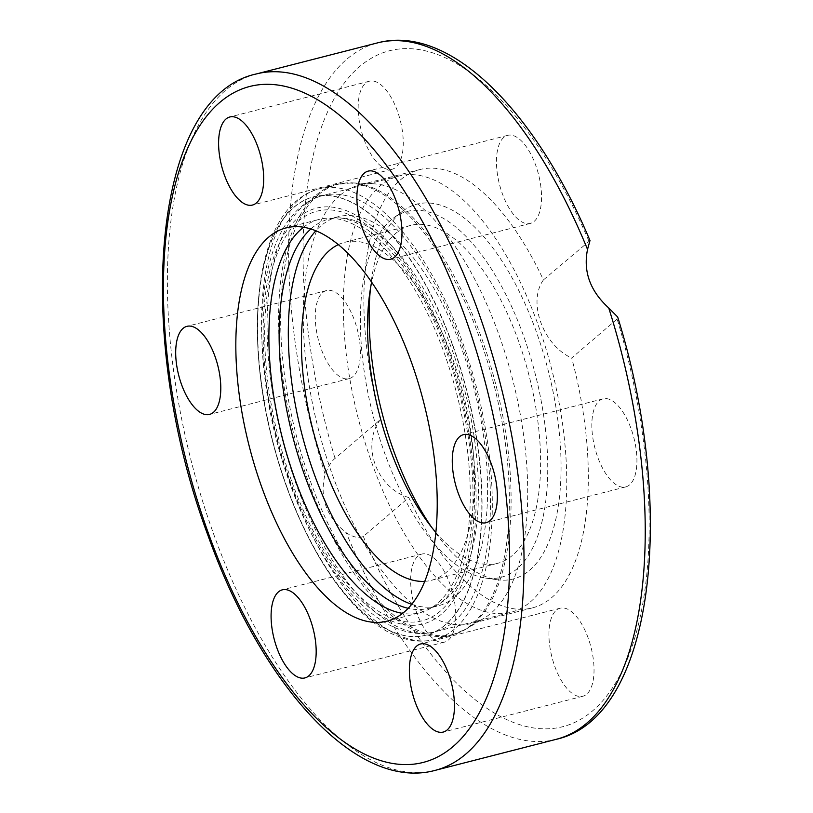 <?xml version="1.0" encoding="UTF-8"?>
<svg xmlns="http://www.w3.org/2000/svg" width="813" height="813" viewBox="0 0 813 813"><rect width="100%" height="100%" fill="white"/><g stroke="black" fill="none" stroke-linecap="round" stroke-linejoin="round"><path stroke-width="0.61" stroke-dasharray="4.07 3.05" d="M286.908 487.007A226.278 100.253 75.6 0 1 294.215 207.142A226.278 100.253 75.6 0 1 313.615 196.807A226.278 100.253 75.6 0 1 466.936 391.094A226.278 100.253 75.6 0 1 426.022 635.177A226.278 100.253 75.6 0 1 286.908 487.007M339.895 195.425A226.278 100.253 -104.4 0 0 319.926 435.057A226.278 100.253 -104.4 0 0 471.621 623.48A226.278 100.253 -104.4 0 0 484.07 618.226A226.278 100.253 -104.4 0 0 512.607 379.376A226.278 100.253 -104.4 0 0 372.649 183.728A226.278 100.253 -104.4 0 0 359.295 185.09A226.278 100.253 -104.4 0 0 339.895 195.425M589.994 240.526L543.419 279.926A226.278 100.253 -104.4 0 0 419.894 169.551A226.278 100.253 -104.4 0 0 380.514 419.467L335.058 458.41C331.856 460.727 328.543 465.991 325.109 474.213C319.285 497.434 326.348 516.956 346.297 532.769C353.218 537.261 358.889 538.501 363.32 536.489L408.776 497.546A226.278 100.253 -104.4 0 0 532.312 607.921A226.278 100.253 -104.4 0 0 571.681 358.005L617.138 319.062L617.677 316.999M543.419 279.926C527.424 301.948 543.074 345.2 571.681 358.005M408.776 497.546C376.48 487.912 360.809 444.66 380.514 419.467M454.68 627.29A45.467 20.142 -104.4 0 0 447.323 577.535A45.467 20.142 -104.4 0 0 421.906 554.049A45.467 20.142 -104.4 0 0 413.685 603.083A45.467 20.142 -104.4 0 0 444.487 642.128A45.467 20.142 -104.4 0 0 454.68 627.29M609.557 399.407A45.467 20.142 -104.4 0 0 603.094 398.837A45.467 20.142 -104.4 0 0 594.872 447.882A45.467 20.142 -104.4 0 0 625.675 486.926A45.467 20.142 -104.4 0 0 635.4 444.721A45.467 20.142 -104.4 0 0 609.557 399.407M588.145 637.961A45.467 20.142 -104.4 0 0 560.187 608.195A45.467 20.142 -104.4 0 0 551.976 657.25A45.467 20.142 -104.4 0 0 582.779 696.274A45.467 20.142 -104.4 0 0 588.145 637.961M497.515 150.171A45.467 20.142 -104.4 0 0 504.873 199.937A45.467 20.142 -104.4 0 0 530.289 223.423A45.467 20.142 -104.4 0 0 538.511 174.378A45.467 20.142 -104.4 0 0 507.708 135.344A45.467 20.142 -104.4 0 0 497.515 150.171M364.051 139.511A45.467 20.142 -104.4 0 0 392.008 169.277A45.467 20.142 -104.4 0 0 400.22 120.222A45.467 20.142 -104.4 0 0 369.417 81.198A45.467 20.142 -104.4 0 0 364.051 139.511M342.639 378.065A45.467 20.142 -104.4 0 0 349.102 378.634A45.467 20.142 -104.4 0 0 357.324 329.59A45.467 20.142 -104.4 0 0 326.521 290.546A45.467 20.142 -104.4 0 0 316.796 332.751A45.467 20.142 -104.4 0 0 342.639 378.065M452.495 345.027A226.278 100.253 75.6 0 1 425.819 635.227A226.278 100.253 75.6 0 1 286.674 487.068A226.278 100.253 75.6 0 1 313.351 196.868A226.278 100.253 75.6 0 1 452.495 345.027M303.554 227.203A203.016 89.948 75.6 0 1 319.133 219.398A203.016 89.948 75.6 0 1 456.703 393.644A203.016 89.948 75.6 0 1 420.036 612.687A203.016 89.948 75.6 0 1 402.567 613.368M411.673 604.333A200.902 89.013 -104.4 0 0 437.882 605.929A200.902 89.013 -104.4 0 0 474.162 389.173A200.902 89.013 -104.4 0 0 338.025 216.746A200.902 89.013 -104.4 0 0 315.871 230.74M424.721 581.356A174.46 77.296 -104.4 0 0 431.307 580.33A174.46 77.296 -104.4 0 0 451.876 356.582A174.46 77.296 -104.4 0 0 344.59 242.345A174.46 77.296 -104.4 0 0 338.371 244.601M435.829 532.434A174.46 77.296 -104.4 0 0 497.424 563.379A174.46 77.296 -104.4 0 0 517.993 339.621A174.46 77.296 -104.4 0 0 410.707 225.394A174.46 77.296 -104.4 0 0 371.653 282.141M530.3 602.006A225.221 99.786 -104.4 0 0 545.167 346.114A225.221 99.786 -104.4 0 0 399.112 175.974A225.221 99.786 -104.4 0 0 358.391 418.919A225.221 99.786 -104.4 0 0 510.991 612.291A225.221 99.786 -104.4 0 0 530.3 602.006M517.17 568.714A188.88 83.688 75.6 0 1 485.625 578.104A188.88 83.688 75.6 0 1 372.994 415.169A188.88 83.688 75.6 0 1 393.329 218.148A188.88 83.688 75.6 0 1 524.324 338.056A188.88 83.688 75.6 0 1 517.17 568.714M431.632 527.291A193.494 85.731 -104.4 0 0 497.424 579.771A193.494 85.731 -104.4 0 0 529.73 570.157A193.494 85.731 -104.4 0 0 537.068 333.848A193.494 85.731 -104.4 0 0 402.862 211.014A193.494 85.731 -104.4 0 0 370.443 288.666M299.214 199.459A232.62 103.068 75.6 0 1 319.153 188.829A232.62 103.068 75.6 0 1 476.774 388.563A232.62 103.068 75.6 0 1 434.711 639.496A232.62 103.068 75.6 0 1 283.859 463.756A232.62 103.068 75.6 0 1 299.214 199.459M316.247 195.09A232.62 103.068 75.6 0 1 336.186 184.47A232.62 103.068 75.6 0 1 493.806 384.193A232.62 103.068 75.6 0 1 451.754 635.126A232.62 103.068 75.6 0 1 300.901 459.386A232.62 103.068 75.6 0 1 316.247 195.09M318.249 194.866A232.335 102.936 75.6 0 1 351.877 182.854A232.335 102.936 75.6 0 1 495.584 383.736A232.335 102.936 75.6 0 1 466.276 628.988A232.335 102.936 75.6 0 1 307.639 473.4A232.335 102.936 75.6 0 1 318.249 194.866M363.32 536.489A348.929 154.602 -104.4 0 0 592.677 710.786A348.929 154.602 -104.4 0 0 617.138 319.062M588.876 240.983A348.929 154.602 -104.4 0 0 359.519 66.676A348.929 154.602 -104.4 0 0 335.058 458.41M556.214 739.322A359.498 159.287 75.6 0 1 346.297 532.769M256.42 73.932A359.498 159.287 -104.4 0 0 213.982 535.005A359.498 159.287 -104.4 0 0 435.006 770.409M325.109 474.213A359.498 159.287 75.6 0 1 377.618 42.855M310.871 228.941A200.902 89.013 75.6 0 1 328.869 219.093A200.902 89.013 75.6 0 1 464.995 391.581A200.902 89.013 75.6 0 1 428.675 608.297A200.902 89.013 75.6 0 1 408.156 608.317M292.101 482.424A211.471 93.698 -104.4 0 0 469.518 551.895A211.471 93.698 -104.4 0 0 347.141 213.819A211.471 93.698 -104.4 0 0 292.101 482.424M448.237 348.675A214.642 95.101 75.6 0 1 392.374 621.305A214.642 95.101 75.6 0 1 268.158 278.158A214.642 95.101 75.6 0 1 448.237 348.675M461.296 343.005A225.221 99.786 -104.4 0 0 322.832 195.537A225.221 99.786 -104.4 0 0 282.111 438.481A225.221 99.786 -104.4 0 0 434.711 631.853A225.221 99.786 -104.4 0 0 454.02 621.569A225.221 99.786 -104.4 0 0 461.296 343.005M372.649 183.728L351.877 182.854L336.186 184.47L319.153 188.829C310.912 190.974 303.371 194.978 296.532 200.841C254.896 235.14 246.166 337.009 271.735 437.77C283.544 484.487 300.251 525.808 321.867 561.722C333.421 580.726 345.657 596.64 358.584 609.455C369.173 619.943 379.925 627.921 390.84 633.378L402.486 638.114C413.593 641.63 424.335 642.087 434.711 639.496L451.754 635.126L466.276 628.988L484.07 618.226M532.302 607.921L471.703 623.459M419.894 169.551L359.295 185.09M421.906 554.049L282.335 589.832M444.487 642.128L304.926 677.92M349.102 378.634L209.541 414.417M326.521 290.546L186.949 326.338M392.008 169.277L252.437 205.069M369.417 81.198L229.855 116.981M530.289 223.423L390.728 259.215M507.708 135.344L368.137 171.126M603.094 398.837L463.522 434.63M625.675 486.926L486.113 522.708M560.187 608.195L420.626 643.977M582.779 696.274L443.207 732.066M286.105 227.874L319.163 219.398M386.958 621.173L420.016 612.697M338.056 216.736L328.869 219.093C348.025 213.382 371.602 227.569 399.62 261.654C426.693 297.904 447.201 344.163 461.123 400.463C473.085 451.957 476.042 497.932 469.975 538.379C461.713 580.858 447.943 604.161 428.675 608.297L437.851 605.939M410.728 225.384L344.621 242.345M497.393 563.379L431.286 580.34M399.112 175.974L322.832 195.537C312.802 198.169 303.889 203.443 296.084 211.36L288.219 220.709C281.288 230.404 275.709 242.142 271.491 255.912C263.361 282.802 260.333 314.702 262.386 351.582C266.359 411.917 281.125 469.477 306.684 524.253C322.568 557.413 340.484 583.805 360.454 603.439C374.376 617.047 388.624 626.142 403.187 630.705C414 634.018 424.508 634.404 434.711 631.853L510.991 612.291M485.625 578.104L497.424 579.771M393.329 218.148L402.862 211.014"/><path stroke-width="1.22" d="M608.734 307.964A359.498 159.287 75.6 0 1 556.214 739.322C653.957 717.635 677.595 509.324 617.677 316.999L608.734 307.964C590.126 291.003 583.063 271.481 587.535 249.408L589.994 240.526C534.659 109.328 449.091 23.892 377.618 42.855A359.498 159.287 75.6 0 1 587.535 249.408M315.119 663.083A45.467 20.142 75.6 0 1 304.926 677.92A45.467 20.142 75.6 0 1 279.509 654.435A45.467 20.142 75.6 0 1 272.142 604.669A45.467 20.142 75.6 0 1 282.335 589.832A45.467 20.142 75.6 0 1 307.761 613.317A45.467 20.142 75.6 0 1 315.119 663.083M203.067 413.858A45.467 20.142 75.6 0 1 177.224 368.543A45.467 20.142 75.6 0 1 186.949 326.338A45.467 20.142 75.6 0 1 193.423 326.897A45.467 20.142 75.6 0 1 219.266 372.212A45.467 20.142 75.6 0 1 209.541 414.417A45.467 20.142 75.6 0 1 203.067 413.858M224.49 175.293A45.467 20.142 75.6 0 1 229.845 116.981A45.467 20.142 75.6 0 1 257.802 146.757A45.467 20.142 75.6 0 1 252.447 205.059A45.467 20.142 75.6 0 1 224.49 175.293M357.944 185.964A45.467 20.142 75.6 0 1 368.147 171.126A45.467 20.142 75.6 0 1 393.563 194.612A45.467 20.142 75.6 0 1 400.921 244.378A45.467 20.142 75.6 0 1 390.728 259.215A45.467 20.142 75.6 0 1 365.311 235.729A45.467 20.142 75.6 0 1 357.944 185.964M469.995 435.189A45.467 20.142 75.6 0 1 495.839 480.503A45.467 20.142 75.6 0 1 486.113 522.708A45.467 20.142 75.6 0 1 479.64 522.149A45.467 20.142 75.6 0 1 453.796 476.835A45.467 20.142 75.6 0 1 463.532 434.63A45.467 20.142 75.6 0 1 469.995 435.189M448.573 673.753A45.467 20.142 75.6 0 1 443.217 732.066A45.467 20.142 75.6 0 1 415.26 702.29A45.467 20.142 75.6 0 1 420.616 643.977A45.467 20.142 75.6 0 1 448.573 673.753M402.567 613.368A203.016 89.948 75.6 0 1 295.2 479.772A203.016 89.948 75.6 0 1 303.554 227.203M262.142 488.247A203.016 89.948 75.6 0 1 286.085 227.884A203.016 89.948 75.6 0 1 423.644 402.12A203.016 89.948 75.6 0 1 386.988 621.162A203.016 89.948 75.6 0 1 262.142 488.247M315.871 230.74A200.902 89.013 -104.4 0 0 314.336 474.396A200.902 89.013 -104.4 0 0 411.673 604.333M338.371 244.601A174.46 77.296 -104.4 0 0 313.076 430.534A174.46 77.296 -104.4 0 0 424.721 581.356M371.653 282.141A174.46 77.296 -104.4 0 0 435.829 532.434M370.443 288.666A193.494 85.731 -104.4 0 0 431.632 527.291M435.006 770.409A359.498 159.287 -104.4 0 0 487.526 339.041A359.498 159.287 -104.4 0 0 256.42 73.932C151.198 96.33 133.332 335.495 207.915 535.289C261.816 686.172 356.846 791.567 435.006 770.409L556.214 739.322M208.677 534.05A348.929 154.602 75.6 0 1 299.499 90.853A348.929 154.602 75.6 0 1 501.418 648.672A348.929 154.602 75.6 0 1 208.677 534.05M408.156 608.317A200.902 89.013 75.6 0 1 305.16 476.753A200.902 89.013 75.6 0 1 310.871 228.941M377.618 42.855L256.42 73.932"/></g></svg>
